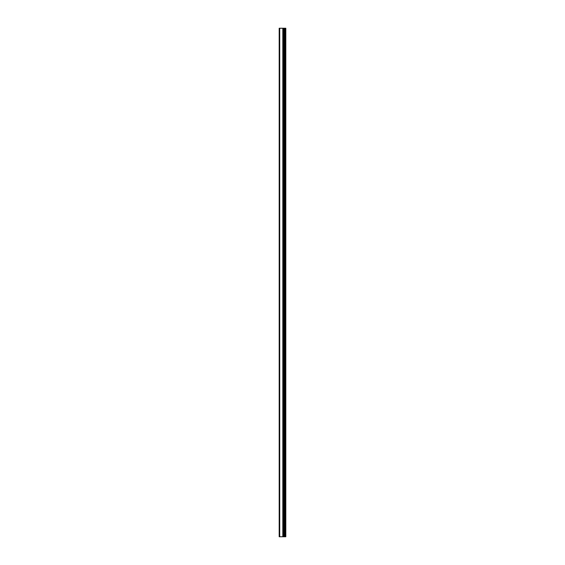 <?xml version="1.0" encoding="UTF-8"?>
<svg xmlns="http://www.w3.org/2000/svg" width="565" height="565" viewBox="0 0 565 565"><rect width="100%" height="100%" fill="white"/><g stroke="black" fill="none" stroke-linecap="round" stroke-linejoin="round"><path stroke-width="0.85" d="M285.311 536.75L285.311 28.25L285.805 28.25L285.805 536.75L283.305 536.75L283.305 28.25L279.195 28.25L279.195 536.75L279.703 536.75L279.703 28.25M279.703 536.75L283.305 536.75L283.305 28.25L285.311 28.25M284.124 536.75L284.124 28.25M284.612 536.75L284.612 28.25M284.499 536.75L284.499 28.25M284.188 536.75L284.188 28.25M283.242 536.75L283.242 28.25M282.931 536.75L282.931 28.25M282.818 536.75L282.818 28.25"/></g></svg>
